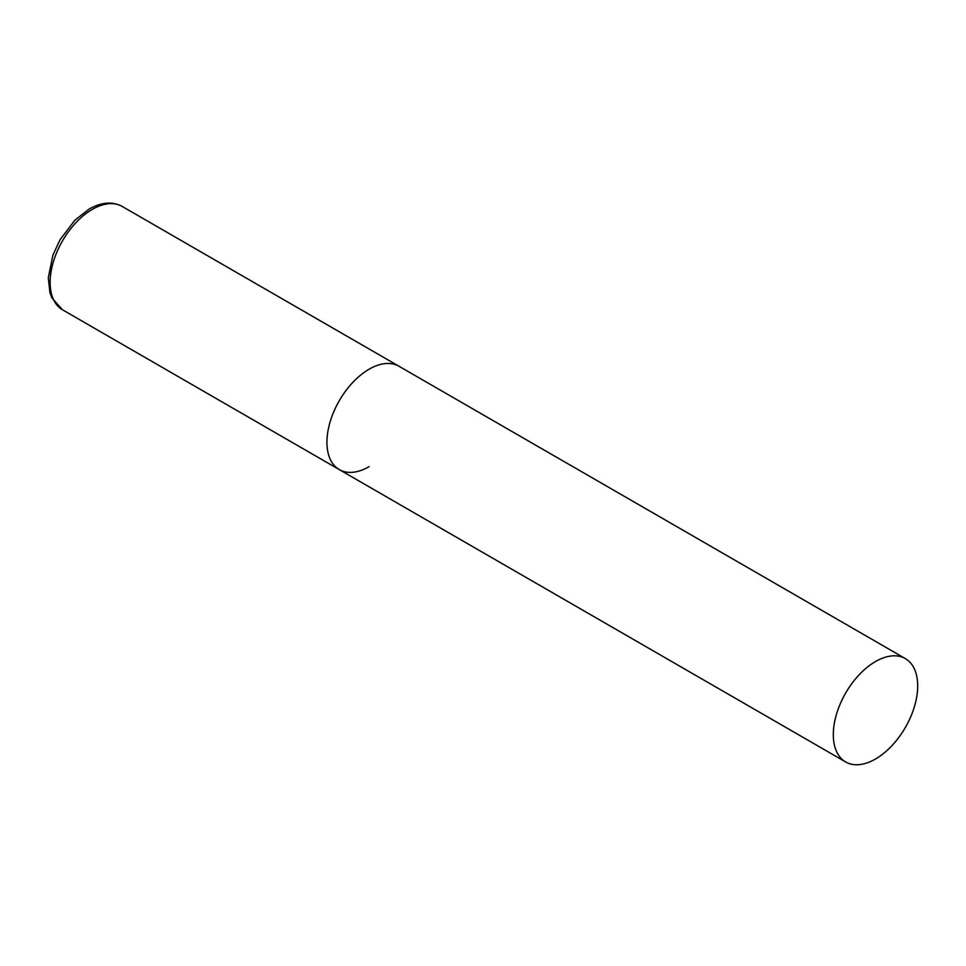 <?xml version="1.0" encoding="UTF-8"?>
<svg xmlns="http://www.w3.org/2000/svg" width="966" height="966" viewBox="0 0 966 966"><rect width="100%" height="100%" fill="white"/><g stroke="black" fill="none" stroke-linecap="round" stroke-linejoin="round"><path stroke-width="1.45" d="M369.133 466.65A59.675 34.45 -60 0 1 339.295 469.609A59.675 34.45 -60 0 1 330.155 421.78A59.675 34.45 -60 0 1 369.133 369.193A59.675 34.45 -60 0 1 398.97 366.247A59.675 34.45 120 0 0 352.988 382.234A59.675 34.45 120 0 0 326.943 442.283A59.675 34.45 120 0 0 339.295 469.609L62.488 309.784A59.675 34.45 -60 0 1 53.335 261.967A59.675 34.45 -60 0 1 92.325 209.381A59.675 34.45 -60 0 1 122.163 206.422C112.382 201.242 101.382 202.123 89.138 209.067L74.817 220.26L60.049 239.725L52.949 255.012L48.3 277.773L49.93 292.65L51.874 297.866L62.488 309.784M917.7 685.908A59.675 34.45 120 0 0 905.335 658.595A59.675 34.45 120 0 0 859.354 674.582A59.675 34.45 120 0 0 833.308 734.631A59.675 34.45 120 0 0 845.661 761.957A59.675 34.45 120 0 0 891.654 745.969A59.675 34.45 120 0 0 917.7 685.908M905.335 658.595L122.163 206.422M339.295 469.609L845.661 761.957"/></g></svg>
